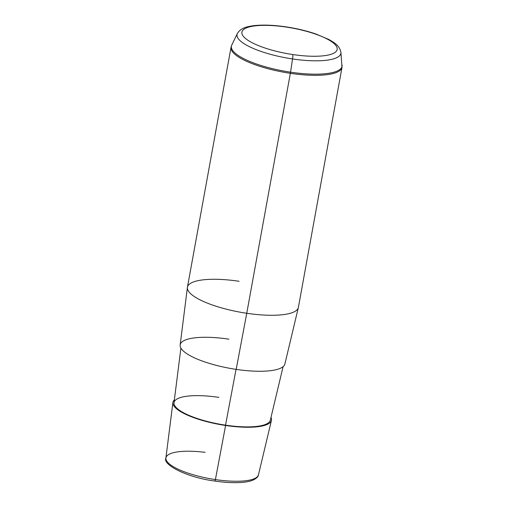<?xml version="1.0" encoding="UTF-8"?>
<svg xmlns="http://www.w3.org/2000/svg" width="508" height="508" viewBox="0 0 508 508"><rect width="100%" height="100%" fill="white"/><g stroke="black" fill="none" stroke-linecap="round" stroke-linejoin="round"><path stroke-width="0.76" d="M270.986 417.436A50.082 13.468 -169.7 0 1 225.603 425.475A50.082 13.468 -169.7 0 1 174.365 399.879A50.082 13.468 10.3 0 0 172.898 402.507A50.082 13.468 10.3 0 0 225.603 425.475L215.411 479.584A47.041 12.649 -169.7 0 1 165.9 458.006A47.041 12.649 10.3 0 0 215.411 479.584L225.603 425.475A50.082 13.468 10.3 0 0 271.437 420.414A50.082 13.468 10.3 0 0 270.986 417.436M218.878 397.377A48.952 13.164 10.3 0 0 174.098 404.095A48.952 13.164 10.3 0 0 225.527 425.158A48.952 13.164 -169.7 0 1 174.009 402.704L180.899 348.075M236.042 369.36L225.527 425.158L236.042 369.36M283.102 366.643L270.326 420.205A48.952 13.164 -169.7 0 1 225.527 425.158M228.943 339.166A53.232 14.313 10.3 0 0 180.251 346.475A53.232 14.313 10.3 0 0 236.176 369.38L246.748 313.277A56.382 15.164 10.3 0 0 298.348 307.575L284.893 363.995A53.232 14.313 -169.7 0 1 236.176 369.38A53.232 14.313 -169.7 0 1 180.156 344.964L187.408 287.414A56.382 15.164 10.3 0 0 246.748 313.277L236.176 369.38M239.09 281.28A56.382 15.164 10.3 0 0 187.408 287.414M215.024 480.987A44.787 12.046 -169.7 0 1 214.89 480.968L214.941 481.063C223.818 482.371 231.845 482.886 239.027 482.6C244.634 482.371 249.136 481.609 252.54 480.32C256.33 478.587 258.299 476.758 258.458 474.828A47.041 12.649 -169.7 0 1 215.411 479.584A47.041 12.649 10.3 0 0 258.458 474.828L271.437 420.414M214.941 481.063L215.411 479.584L214.941 481.063C186.239 477.412 162.217 464.375 165.9 458.006L172.898 402.507M205.137 452.355A47.041 12.649 10.3 0 0 165.9 458.006M286.239 27.07A48.412 13.018 -169.7 0 1 337.102 47.898A48.412 13.018 -169.7 0 1 292.818 54.547A48.412 13.018 -169.7 0 1 241.954 33.718A48.412 13.018 -169.7 0 1 286.239 27.07A4.508 0.508 -81.5 0 0 286.125 26.88A4.508 0.508 98.5 0 1 286.239 27.07A48.412 13.018 10.3 0 0 241.954 33.718A48.412 13.018 10.3 0 0 292.818 54.547A48.412 13.018 10.3 0 0 337.102 47.898A48.412 13.018 10.3 0 0 286.239 27.07M340.912 52.337A52.768 14.192 -169.7 0 1 292.538 58.947A4.508 0.508 -81.5 0 0 292.818 54.547A4.508 0.508 98.5 0 1 292.538 58.947A52.768 14.192 -169.7 0 1 237.369 33.522A52.768 14.192 10.3 0 0 292.538 58.947A52.768 14.192 10.3 0 0 340.912 52.337C339.592 45.383 333.775 42.323 328.778 39.453L316.097 34.068C306.908 30.905 296.913 28.511 286.125 26.88C273.361 25.006 262.401 24.625 253.263 25.73C247.574 26.657 241.052 27.476 237.369 33.522L231.762 45.079A56.229 15.119 10.3 0 0 290.544 72.174L292.538 58.947L290.544 72.174A56.229 15.119 -169.7 0 1 231.762 45.079L231.051 47.238A56.382 15.164 10.3 0 0 290.354 73.323A56.382 15.164 10.3 0 0 341.998 67.405A56.382 15.164 -169.7 0 1 290.354 73.323L246.748 313.277L290.354 73.323A4.508 0.508 -81.5 0 0 290.544 72.174A56.229 15.119 10.3 0 0 342.1 65.126A56.229 15.119 -169.7 0 1 290.544 72.174A4.508 0.508 98.5 0 1 290.354 73.323A56.382 15.164 -169.7 0 1 231.051 47.238A56.382 15.164 -169.7 0 1 231.4 46.165A56.382 15.164 10.3 0 0 231.051 47.238L187.439 287.198A56.382 15.164 -169.7 0 0 246.748 313.277A56.382 15.164 -169.7 0 0 298.393 307.359L341.998 67.405L340.912 52.337"/></g></svg>
